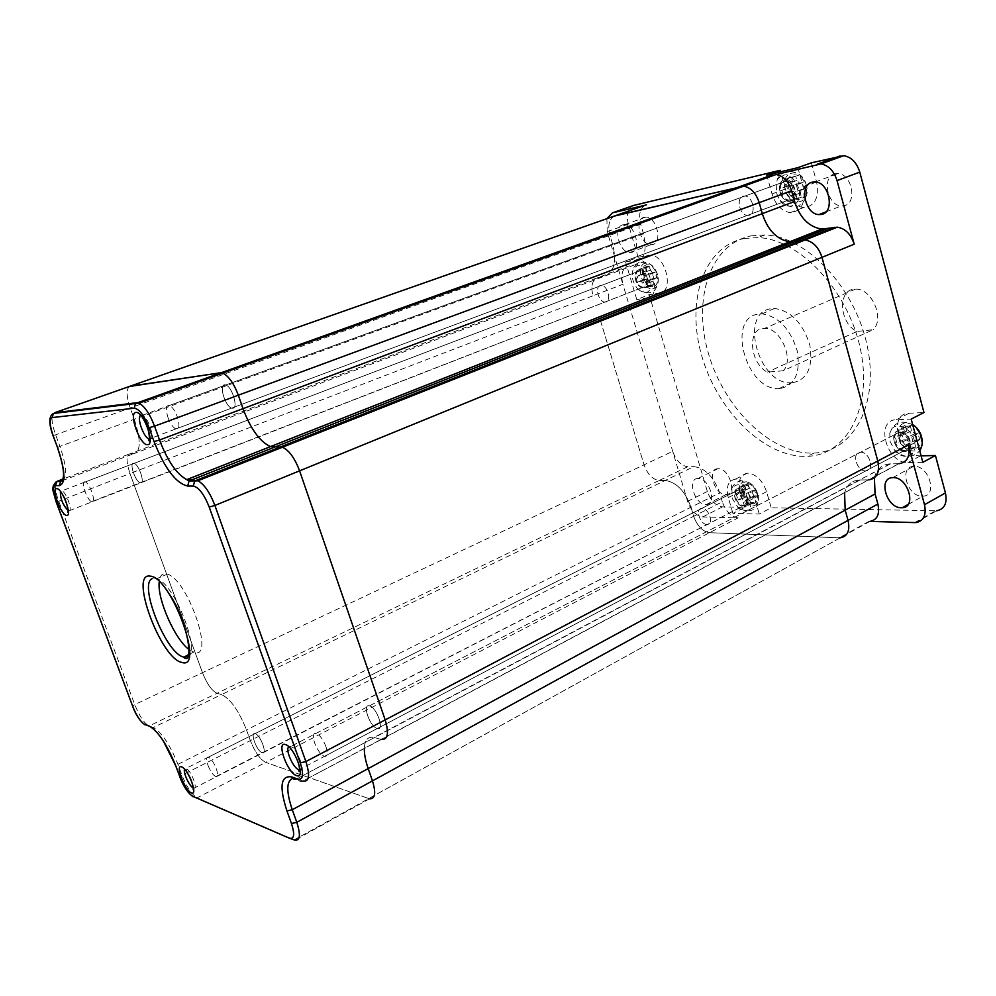 <?xml version="1.0" encoding="UTF-8"?>
<svg xmlns="http://www.w3.org/2000/svg" width="996" height="996" viewBox="0 0 996 996"><rect width="100%" height="100%" fill="white"/><g stroke="black" fill="none" stroke-linecap="round" stroke-linejoin="round"><path stroke-width="0.75" stroke-dasharray="4.98 3.74" d="M189.116 649.629L194.407 652.417C215.211 659.626 187.895 579.597 167.403 574.132L165.747 573.708C162.037 573.36 159.87 575.999 159.248 581.614M140.66 482.848L140.162 482.774C135.444 481.765 129.044 462.928 133.551 463.265L134.099 463.352C138.855 464.385 145.229 483.384 140.66 482.848L140.162 482.774C135.444 481.765 129.044 462.928 133.551 463.265L134.099 463.352C138.855 464.385 145.229 483.384 140.66 482.848M232.74 408.273L231.62 408.123C225.283 406.468 218.734 384.979 224.548 384.805L225.743 384.966C232.155 386.685 238.629 408.372 232.74 408.273L231.62 408.123C225.283 406.468 218.734 384.979 224.548 384.805L225.743 384.966C232.155 386.685 238.629 408.372 232.74 408.273M262.073 752.677C256.844 751.308 249.71 731.998 255.051 733.616L255.237 733.678C260.429 734.899 267.675 754.408 262.322 752.739L262.073 752.677C256.844 751.308 249.71 731.998 255.051 733.616L255.237 733.678C260.429 734.899 267.675 754.408 262.322 752.739L262.073 752.677M377.223 728.487C369.914 726.993 361.785 703.5 369.416 705.84L369.429 705.84C376.712 707.148 384.966 730.915 377.322 728.512L377.223 728.487C369.914 726.993 361.785 703.5 369.416 705.84L369.429 705.84C376.712 707.148 384.966 730.915 377.322 728.512L377.223 728.487M606.9 218.672L607.187 231.67L622.886 284.296C620.558 274.386 622.338 268.335 628.252 266.169L130.028 453.765C126.131 455.172 126.119 461.758 129.978 473.511L202.487 672.686C206.994 683.966 211.837 690.838 217.016 693.303L221.523 694.573L153.26 727.516L149.064 726.009C144.183 723.27 139.415 716.124 134.734 704.583L58.602 500.913C55.203 491.327 54.394 484.94 56.199 481.753M615.441 215.671C609.303 218.249 607.46 224.785 609.938 235.28L612.826 244.954C616.835 262.396 613.86 272.904 603.887 276.465L598.098 277.523C592.271 279.664 590.566 285.74 592.981 295.775L129.978 473.511C126.119 461.758 126.131 455.172 130.028 453.765L134.124 453.578L62.648 480.533M130.19 386.187C126.119 388.129 126.106 395.312 130.14 407.725L134.298 419.266C140.909 439.859 140.859 451.3 134.124 453.578L130.028 453.765L63.184 478.939M874.376 477.831C876.592 469.228 881.759 464.572 889.901 463.862L899.039 463.725L381.381 739.493L374.471 737.563L296.721 778.81L292.65 778.386M889.901 463.862L859.61 479.935C851.929 480.483 846.924 484.741 844.583 492.734C846.924 484.741 851.929 480.483 859.61 479.935L374.01 737.438C367.885 736.293 364.661 740.016 364.324 748.581C364.661 740.016 367.885 736.293 374.01 737.438L381.095 739.418L302.971 781.038L296.584 778.872L302.821 781.113L381.381 739.493M869.869 521.418L294.156 839.877L197.121 797.871C191.792 794.584 186.75 787.027 181.969 775.212L177.923 764.306C169.83 744.423 161.613 732.16 153.26 727.516L152.251 727.827M614.096 216.144C608.979 219.469 607.597 225.843 609.938 235.28L612.826 244.954C616.835 262.396 613.86 272.904 603.887 276.465L598.098 277.523C592.271 279.664 590.566 285.74 592.981 295.775L622.886 284.296L687.601 501.312C690.987 510.624 696.03 515.828 702.715 516.936L738.111 517.883L265.695 762.376L368.769 798.543L265.695 762.376C260.068 759.4 254.951 752.154 250.357 740.613L246.498 729.931C238.704 710.546 230.375 698.756 221.523 694.573C230.375 698.756 238.704 710.546 246.498 729.931L177.923 764.306L175.919 766.372M605.58 302.037L604.896 302.074C598.546 302.199 594.375 286.188 600.613 285.516L601.36 285.466C607.747 285.391 611.83 301.514 605.58 302.037L604.896 302.074C598.546 302.199 594.375 286.188 600.613 285.516L601.36 285.466C607.747 285.391 611.83 301.514 605.58 302.037M748.843 215.31L747.411 215.385C739.406 215.148 735.72 197.357 743.439 196.1L744.996 196.013C753.051 196.312 756.587 214.24 748.843 215.31L747.411 215.385C739.406 215.148 735.72 197.357 743.439 196.1L744.996 196.013C753.051 196.312 756.587 214.24 748.843 215.31M706.886 524.481C700.026 524.643 694.909 508.284 701.856 508.358L702.093 508.346C708.94 508.072 714.144 524.543 707.21 524.481L706.886 524.481C700.026 524.643 694.909 508.284 701.856 508.358L702.093 508.346C708.94 508.072 714.144 524.543 707.21 524.481L706.886 524.481M865.711 470.896C856.597 471.432 851.207 452.01 860.556 452.221L860.569 452.221C869.682 451.562 875.16 471.108 865.823 470.896L865.711 470.896C856.597 471.432 851.207 452.01 860.556 452.221L860.569 452.221C869.682 451.562 875.16 471.108 865.823 470.896L865.711 470.896M129.281 386.51C126.131 389.473 126.417 396.545 130.14 407.725L134.298 419.266C140.909 439.859 140.859 451.3 134.124 453.578L634.116 265.061L628.252 266.169M868.686 479.885L860.183 479.923L296.584 778.872M890.486 463.85L859.61 479.935L868.338 479.898L381.095 739.418M840.338 537.79L368.769 798.543M738.111 517.883C731.039 516.737 725.773 511.384 722.312 501.81L693.689 516.289C697.212 525.988 702.491 531.453 709.501 532.686L839.304 537.803L709.501 532.686C702.491 531.453 697.212 525.988 693.689 516.289L690.987 507.225C684.999 490.966 676.371 482.052 665.129 480.483L221.523 694.573L217.016 693.303L148.939 726.059L153.147 727.566L163.381 741.036M369.591 798.78L294.928 840.163L293.708 840.089L196.71 798.045L265.695 762.376C260.068 759.4 254.951 752.154 250.357 740.613L246.498 729.931L690.987 507.225C684.999 490.966 676.371 482.052 665.129 480.483L659.178 480.495L665.129 480.483L693.826 466.626C705.18 468.058 713.796 476.798 719.672 492.846L690.987 507.225L693.689 516.289L181.969 775.212L179.977 777.316M56.262 502.221L129.978 473.511L202.487 672.686C206.994 683.966 211.837 690.838 217.016 693.303L659.178 480.495C652.579 479.562 647.537 474.333 644.063 464.821C647.537 474.333 652.579 479.562 659.178 480.495L687.813 466.713L693.826 466.626M600.327 320.077L644.063 464.821L134.734 704.583L132.667 706.425M899.351 430.795C888.693 430.72 894.57 452.321 904.978 451.586C915.772 451.885 909.858 429.886 899.351 430.795M903.795 450.815C894.607 451.462 889.416 432.376 898.828 432.463L898.84 432.463C908.028 431.679 913.307 450.889 903.92 450.815L903.795 450.815M738.646 488.7C730.379 488.264 735.857 506.989 743.9 506.703C752.279 507.313 746.751 488.289 738.646 488.7M742.792 506.055C735.845 506.329 730.877 490.206 737.912 490.181L738.148 490.169C745.083 489.795 750.137 506.018 743.116 506.055L742.792 506.055M784.462 179.803C774.664 181.558 780.814 203.744 790.351 201.167C800.286 199.623 794.073 177.014 784.462 179.803M789.118 200.246L787.662 200.345C779.594 200.196 776.096 182.704 783.902 181.397L785.471 181.284C793.588 181.496 796.937 199.113 789.118 200.246M638.834 269.754C636.307 270.439 635.075 272.73 635.137 276.614L636.021 280.897C638.112 285.877 640.864 288.305 644.288 288.193C652.007 287.408 646.255 267.924 638.834 269.754M643.13 287.433L642.445 287.483C639.644 287.109 637.44 284.956 635.834 280.997L635.05 277.212C635 273.776 636.083 271.759 638.312 271.161L639.071 271.111C645.545 270.962 649.479 286.836 643.13 287.433M792.505 382.75L791.397 382.8C758.354 385.191 738.36 311.698 771.639 308.648L774.539 308.474C791.123 310.864 802.888 323.053 809.823 345.027C813.334 366.976 807.557 379.551 792.505 382.75M780.067 388.54L778.959 388.589C746.029 390.843 725.798 316.952 758.952 314.014L761.853 313.865C778.386 316.33 790.164 328.618 797.173 350.716C800.759 372.778 795.057 385.39 780.067 388.54M751.133 235.853L764.866 234.919C806.312 236.164 855.078 287.296 867.18 345.699C879.754 404.09 853.323 451.711 814.093 453.018L812.313 453.08C770.207 453.902 724.055 407.887 708.467 353.617C692.382 299.46 709.837 244.057 751.133 235.853M744.261 238.492L757.968 237.583C799.352 238.916 848.169 290.284 860.382 348.849C873.056 407.426 846.762 455.097 807.582 456.305L805.814 456.367C763.783 457.077 717.618 410.85 701.931 356.444C685.758 302.137 703.052 246.635 744.261 238.492M744.796 507.313L740.202 491.538C737.75 480.769 740.165 474.644 747.448 473.15L747.896 473.137C756.25 474.196 762.475 480.383 766.584 491.7L771.215 507.798L759.251 514.036L732.919 513.413L744.796 507.313L722.461 506.902C715.726 505.856 710.696 500.714 707.347 491.489L649.193 294.692L636.78 299.572L625.6 261.96L638.137 257.267L628.339 224.112C626.023 214.14 627.829 207.903 633.755 205.4M732.919 513.413L728.275 497.577C725.785 486.745 728.163 480.607 735.409 479.151L735.857 479.138C744.186 480.234 750.411 486.471 754.557 497.863L759.251 514.036M914.129 466.327L913.681 466.34C898.616 466.551 907.294 496.792 922.184 496.195L922.981 496.17C937.971 495.896 928.982 465.369 914.129 466.327M718.141 468.705L717.879 468.718C706.538 468.755 714.568 495.049 725.723 494.526L726.184 494.514C737.501 494.464 729.259 467.908 718.141 468.705M698.159 478.491L697.91 478.491C686.642 478.441 694.797 504.96 705.878 504.524L706.338 504.511C717.568 504.549 709.202 477.769 698.159 478.491M644.337 217.178C633.879 218.871 640.179 244.879 650.936 244.692L652.38 244.58C662.9 243.273 656.862 216.979 645.993 217.053L644.337 217.178M623.035 224.785C612.652 226.428 619.101 252.66 629.783 252.523L631.215 252.424C641.648 251.179 635.46 224.648 624.666 224.66L623.035 224.785M835.171 173.765C821.389 176.105 827.166 205.749 841.346 205.923L843.811 205.761C857.618 203.943 852.302 173.964 837.985 173.578L835.171 173.765M783.192 370.773L767.356 372.13C749.39 363.092 746.875 327.161 764.604 328.369C780.416 327.435 794.671 359.967 783.192 370.773L873.143 329.688L856.958 331.469C838.881 323.227 837.35 288.466 855.39 289.164C871.525 287.819 885.133 318.894 873.143 329.688M645.072 205.251C639.88 208.587 638.411 214.912 640.677 224.237L643.491 233.786C647.35 251.017 644.225 261.438 634.116 265.061M915.847 522.589L936.638 510.774L771.215 507.798M722.312 501.81L719.672 492.846M600.625 321.048L644.063 464.821L672.698 451.337C676.122 460.737 681.152 465.854 687.813 466.713M811.391 162.821L816.62 182.007C819.272 197.818 814.927 206.334 803.56 207.579C795.02 206.197 788.944 200.022 785.346 189.028L780.59 171.798M921.063 455.807L920.541 455.819C899.151 457.226 887.237 413.44 909.099 413.253L923.964 412.531M638.137 257.267L650.425 255.113C665.664 254.752 674.541 291.766 659.626 293.011L649.193 294.692M625.6 261.96L637.826 259.832C653.003 259.533 662.004 296.746 647.163 297.929L636.78 299.572M922.819 462.331L907.941 462.555C886.602 463.875 874.55 419.839 896.363 419.739L911.191 419.079M797.883 167.677L803.174 186.987C805.889 202.873 801.581 211.426 790.264 212.634C781.723 211.227 775.647 204.989 772.012 193.934L766.771 175.097M856.958 331.469L767.356 372.13M645.196 292.575C656.75 292.226 649.106 263.355 637.926 265.347L633.581 268.372C630.817 275.157 632.236 282.067 637.863 289.114L645.196 292.575M645.744 266.866L646.728 270.539L645.694 273.439L643.316 273.701L644.761 279.092L647.3 278.843L649.604 281.37L650.587 285.03L654.111 284.682L653.139 281.009L654.185 278.108L656.601 277.859L655.156 272.406L652.567 272.667L650.251 270.14L649.268 266.455L647.4 266.256L639.469 269.244L640.453 272.929L639.432 275.842L637.067 276.091L638.511 281.507L641.038 281.258L643.354 283.798L644.337 287.458L647.861 287.122L646.877 283.437L647.923 280.536L650.313 280.287L648.869 274.821L646.292 275.083L643.964 272.543L642.98 268.845L639.469 269.244M84.897 481.84C80.365 480.869 87.05 500.44 91.632 501.635L91.956 501.723C96.562 502.905 89.901 483.16 85.27 481.94L84.897 481.84M639.382 270.812C632.809 271.149 636.693 287.346 643.279 287.159L643.74 287.147C650.326 286.948 646.541 270.651 639.918 270.788L639.382 270.812M656.601 277.859L650.313 280.287M655.156 272.406L648.869 274.821M649.268 266.455L642.98 268.845M643.316 273.701L637.067 276.091M644.761 279.092L638.511 281.507M650.587 285.03L644.337 287.458M654.111 284.682L647.861 287.122M798.68 188.157C792.131 173.889 784.935 171.125 777.092 179.865L776.332 192.801L779.395 199.574C787.749 213.119 803.473 204.192 798.68 188.157M789.716 191.867L793.202 191.22L795.792 193.921L796.925 198.142L801.407 197.245L800.274 193L801.693 189.402L804.756 188.779L803.075 182.467L799.527 183.139L796.925 180.45L795.792 176.192L791.322 177.151L792.455 181.397L791.061 185.007L788.048 185.642L789.716 191.867L783.043 194.345L786.504 193.697L789.106 196.399L790.239 200.644L794.721 199.748L793.575 195.502L794.982 191.892L798.045 191.269L796.352 184.945L792.804 185.617L790.214 182.903L789.069 178.633L784.599 179.591L785.744 183.849L784.362 187.46L781.362 188.095L783.043 194.345M167.988 417.523C170.316 423.636 172.931 427.446 175.831 428.965C179.355 429.376 179.853 425.342 177.35 416.901C175.022 410.775 172.42 406.953 169.519 405.422C165.971 405.048 165.461 409.07 167.988 417.523M780.74 191.879C782.283 196.673 784.885 199.374 788.558 200.009C793.414 199.511 795.281 195.876 794.148 189.103C792.617 184.322 790.027 181.608 786.379 180.961C781.462 181.459 779.594 185.094 780.74 191.879M795.792 176.192L789.069 178.633M791.322 177.151L784.599 179.591M788.048 185.642L781.362 188.095M796.925 198.142L790.239 200.644M801.407 197.245L794.721 199.748M804.756 188.779L798.045 191.269M803.075 182.467L796.352 184.945M750.474 496.967C743.925 484.442 737.737 481.603 731.898 488.438L732.222 498.448L738.235 507.748C748.357 513.587 752.428 510.002 750.474 496.967M744.049 496.78L746.514 496.581L749.216 499.058L750.411 502.619L754.072 502.333L752.876 498.772L753.835 495.983L756.338 495.771L754.557 490.48L752.067 490.692L749.341 488.214L748.145 484.641L744.485 484.965L745.68 488.538L744.747 491.327L742.294 491.526L744.049 496.78L738.073 499.818L740.551 499.619L743.24 502.109L744.435 505.682L748.096 505.408L746.888 501.835L747.834 499.046L750.324 498.847L748.544 493.543L746.029 493.742L743.327 491.252L742.132 487.667L738.484 487.99L739.692 491.563L738.758 494.352L736.305 494.564L738.073 499.818M208.201 765.924C210.704 771.813 213.256 775.374 215.833 776.594C218 776.656 218.049 773.743 215.983 767.854C213.468 761.952 210.928 758.392 208.351 757.172C206.16 757.109 206.11 760.035 208.201 765.924M735.832 498.149C737.75 502.893 740.451 505.383 743.912 505.644C747.112 504.935 748.058 502.146 746.776 497.265C744.846 492.534 742.169 490.032 738.708 489.771C735.496 490.48 734.525 493.269 735.832 498.149M746.514 496.581L740.526 499.619L746.527 496.568M746.029 493.742L752.03 490.692L746.054 493.742M748.145 484.641L742.132 487.667M744.485 484.965L738.484 487.99M742.294 491.526L736.305 494.564M750.411 502.619L744.435 505.682M754.072 502.333L748.096 505.408M756.338 495.771L750.324 498.847M754.557 490.48L748.544 493.543M890.075 441.315L894.271 449.706C903.285 462.082 918.748 455.795 914.465 441.091C911.153 425.977 891.843 420.262 889.764 433.472L890.075 441.315M918.088 433.621L914.751 433.671L911.514 430.646L910.456 426.5L905.576 426.599L906.634 430.733L905.028 433.808L901.704 433.858L903.26 439.908L906.547 439.883L909.759 442.896L910.805 447.005L915.698 446.98L914.639 442.859L916.245 439.784L919.657 439.746L918.088 433.621L911.738 436.933L908.402 436.983L905.165 433.945L904.094 429.786L899.214 429.874L900.284 434.007L898.691 437.095L895.367 437.132L896.935 443.208L900.21 443.183L903.422 446.22L904.493 450.341L909.373 450.329L908.302 446.183L909.908 443.108L913.307 443.083L911.738 436.933M326.016 746.801C323.19 739.567 319.928 735.073 316.218 733.317C313.105 732.994 312.57 736.206 314.624 742.954C317.438 750.162 320.7 754.644 324.435 756.4C327.51 756.723 328.045 753.524 326.016 746.801M909.522 441.141C907.605 435.476 904.331 432.438 899.699 432.015C895.491 432.712 893.885 435.787 894.894 441.265C896.823 446.93 900.11 449.968 904.766 450.366C908.912 449.669 910.506 446.594 909.522 441.141M910.805 447.005L904.493 450.341M915.698 446.98L909.373 450.329M919.657 439.746L913.307 443.083M910.456 426.5L904.094 429.786M905.576 426.599L899.214 429.874M901.704 433.858L895.367 437.132M903.26 439.908L896.935 443.208M187.634 656.874C201.453 652.243 174.288 583.158 156.758 578.676L152.762 578.452M68.064 510.525L68.849 510.786C73.057 511.521 66.284 492.086 61.877 490.841L60.42 491.426M149.562 439.186L150.01 439.211C155.463 439.547 148.441 417.274 142.428 415.282L140.673 415.295M193.274 787.923L193.56 788.023C198.565 789.977 190.983 770.02 186.14 768.514L184.546 769.161M299.634 769.958C305.76 770.854 296.97 748.071 290.583 746.552L288.566 746.988M643.491 233.786L59.897 446.37L55.515 434.542C51.854 424.084 51.057 417.075 53.137 413.552M62.499 480.807C67.392 477.296 66.533 465.817 59.897 446.37L57.457 447.565M640.677 224.237L53.062 435.713M297.916 779.133C298.937 781.3 300.568 781.96 302.821 781.113M754.557 497.863L766.584 491.7M898.678 463.725L868.338 479.898M868.923 521.394L839.304 537.803M914.677 522.626L935.468 510.811M702.715 516.936L722.461 506.902M687.601 501.312L707.347 491.489M607.187 231.67L628.339 224.112M728.275 497.577L740.202 491.538M647.163 297.929L659.626 293.011M635.934 259.968L648.521 255.25M907.941 462.555L920.541 455.819M896.363 419.739L909.099 413.253M803.174 186.987L816.62 182.007M772.012 193.934L785.346 189.028M652.716 288.79C656.713 288.006 658.58 284.532 658.281 278.357L657.447 274.249C654.733 266.965 650.874 263.268 645.894 263.168C635.124 263.865 642.233 290.434 652.716 288.79M652.816 286.624C643.914 288.031 637.863 265.446 647.039 264.874C656.015 263.28 662.103 286.3 652.816 286.624M652.741 272.667L646.466 275.083M650.251 270.14L643.964 272.543M646.728 270.539L640.453 272.929M645.694 273.439L639.432 275.842M647.139 278.843L640.876 281.258M649.604 281.37L643.354 283.798M653.139 281.009L646.877 283.437M654.185 278.108L647.923 280.536M806.362 185.219C801.668 165.896 779.544 170.914 785.209 189.626C789.654 208.538 811.865 204.317 806.362 185.219M805.403 185.318C810.084 201.503 791.222 205.139 787.438 189.053C782.644 173.142 801.444 168.922 805.403 185.318M792.455 181.397L785.744 183.849M791.061 185.007L784.362 187.46M792.729 191.257L786.043 193.722M795.792 193.921L789.106 196.399M800.274 193L793.575 195.502M801.693 189.402L794.982 191.892M800.012 183.115L793.302 185.58M796.925 180.45L790.214 182.903M757.383 493.219C752.329 477.047 734.301 478.852 740.115 494.663C744.958 510.525 763.123 509.305 757.383 493.219M756.661 493.032C761.542 506.665 746.116 507.736 741.983 494.253C737.052 480.819 752.378 479.313 756.661 493.032M745.68 488.538L739.692 491.563M744.747 491.327L738.758 494.352M749.216 499.058L743.24 502.109M752.876 498.772L746.888 501.835M753.835 495.983L747.834 499.046M749.341 488.214L743.327 491.252M912.66 424.557C902.04 420.698 897.346 424.931 898.566 437.244C902.625 455.521 926.828 455.62 921.636 436.97M900.907 436.908C896.338 421.333 916.855 420.81 920.491 436.671C924.923 452.47 904.368 452.445 900.907 436.908M914.639 442.859L908.302 446.183M916.32 439.784L909.971 443.108M914.751 433.671L908.402 436.983M911.514 430.646L905.165 433.945M906.634 430.733L900.284 434.007M904.978 433.808L898.641 437.095M906.547 439.883L900.21 443.183M909.759 442.896L903.422 446.22M167.403 574.132L156.758 578.676C159.211 580.593 163.107 585.349 168.461 592.944M193.647 652.206L188.605 654.534M639.071 271.111L61.877 490.841L61.379 491.613L62.661 494.726M785.471 181.284L142.428 415.282L143.748 419.515M737.912 490.181L185.966 768.451L187.721 773.494M193.311 788.558L743.116 506.055M293.397 752.416C290.869 748.643 289.936 746.689 290.583 746.552L898.84 432.463M642.445 287.483L68.052 511.185M787.662 200.345L149.612 438.763M903.92 450.815L299.659 769.472M196.71 798.045L192.888 796.663M148.939 726.059L144.93 724.851M778.959 388.589L791.397 382.8M764.866 234.919L757.968 237.583M814.093 453.018L807.582 456.305M892.69 477.644L913.681 466.34M697.91 478.491L717.879 468.718M629.783 252.523L650.936 244.692M826.008 211.849L841.346 205.923M815.338 181.957L837.985 173.578M624.666 224.66L645.993 217.053M706.338 504.511L726.184 494.514M908.115 504.449L922.981 496.17M735.409 479.151L747.448 473.15M637.826 259.832L650.425 255.113M790.264 212.634L803.56 207.579M761.853 313.865L774.539 308.474M855.39 289.164L764.604 328.369M637.863 289.114C641.648 292.189 645.595 293.359 649.728 292.625C654.87 292.127 657.721 287.371 658.281 278.357L657.447 274.249C650.836 260.803 646.068 262.371 640.677 262.496C635.709 265.235 633.344 267.202 633.581 268.372M91.632 501.635L643.279 287.159M85.27 481.94L639.918 270.788M652.567 272.667L646.292 275.083M648.035 266.243L641.748 268.621M647.3 278.843L641.038 281.258M651.919 285.267L645.657 287.707M777.092 179.865C782.806 165.685 803.224 170.64 806.299 185.343L806.598 195.017C805.191 199.885 803 203.147 800.049 204.815C794.883 209.098 787.998 207.355 779.395 199.574M175.831 428.965L788.558 200.009M169.519 405.422L786.379 180.961M795.182 176.105L788.458 178.545M793.202 191.22L786.504 193.697M797.684 198.241L790.998 200.744M799.527 183.139L792.804 185.617M731.898 488.438C733.94 483.471 737.488 480.944 742.53 480.856C748.108 482.998 750.113 479.723 757.371 493.281C761.268 512.492 747.336 513.438 738.235 507.748M215.833 776.594L743.912 505.644M208.351 757.172L738.708 489.771M746.315 484.405L740.302 487.43M752.341 502.856L746.365 505.931M894.271 449.706C903.696 458.26 912.174 458.621 919.719 450.802M316.218 733.317L899.699 432.015M889.764 433.472C893.81 422.229 901.48 419.378 912.759 424.906M324.435 756.4L904.766 450.366M913.643 447.428L907.331 450.765M916.245 439.784L909.908 443.108M907.779 426.114L901.43 429.388M905.028 433.808L898.691 437.095"/><path stroke-width="1.49" d="M159.248 581.614C156.882 598.559 174.798 639.357 189.116 649.629M791.571 190.709L794.547 201.528C799.875 217.825 808.964 227.013 821.812 229.105L837.312 227.175C845.268 228.47 850.895 234.135 854.195 244.182L837.038 180.6C833.901 170.889 828.548 165.336 820.953 163.929L776.096 174.512C783.304 175.831 788.458 181.222 791.571 190.709L238.33 395.2C233.836 383.323 228.619 375.965 222.681 373.139L220.191 372.828L129.281 386.51M869.869 521.418L915.847 522.589C923.666 521.095 926.554 515.131 924.5 504.711L908.377 444.951L877.8 461.024L821.974 257.341C818.6 247.145 812.948 241.356 805.029 239.986L789.641 241.804C776.855 239.563 767.729 230.188 762.276 213.642L759.213 202.661C756.026 193.037 750.847 187.534 743.676 186.152L222.681 373.139C228.619 375.965 233.836 383.323 238.33 395.2L242.999 408.659L159.522 440.008C167.589 460.986 176.678 474.196 186.775 479.636L197.88 480.782C204.192 484.168 209.87 492.385 214.899 505.445L305.884 761.567C310.179 775.349 309.295 781.872 303.232 781.125L302.821 781.113M854.195 244.182L821.974 257.341L877.8 461.024C880.003 472.253 876.966 478.541 868.686 479.885C876.966 478.541 880.003 472.253 877.8 461.024L385.178 719.896L299.597 470.834C294.804 458.172 289.089 450.304 282.441 447.241L270.489 446.606C259.844 441.676 250.681 429.027 242.999 408.659L238.33 395.2L154.554 426.164L159.522 440.008L154.056 441.577L149.089 427.757C144.159 415.419 139.216 408.908 134.261 408.198L52.278 417.573C49.252 419.042 49.539 425.093 53.149 435.713L57.556 447.565C65.363 470.797 65.935 483.496 59.287 485.65L55.552 485.637C52.639 486.658 52.9 492.186 56.349 502.221L132.754 706.463C136.676 716.124 140.66 722.088 144.706 724.366L148.89 725.86C158.04 730.977 167.079 744.498 176.018 766.434L180.089 777.366C184.086 787.251 188.294 793.563 192.726 796.302L289.338 838.184C294.231 839.391 294.941 834.499 291.467 823.53L286.935 810.943C279.092 786.603 280.673 775.262 291.691 776.905L297.916 779.133C303.133 779.993 303.917 774.577 300.269 762.899L209.197 507.014C204.143 494.315 198.839 487.33 193.299 486.048L187.671 486.036C175.881 483.272 164.689 468.456 154.056 441.577M837.312 227.175L805.029 239.986C812.948 241.356 818.6 247.145 821.974 257.341L299.597 470.834L385.178 719.896C389.137 733.355 387.88 739.879 381.381 739.493L381.095 739.418M874.376 477.831L875.098 493.966L877.874 504.038L372.454 780.876L368.184 768.588C365.544 760.919 364.25 754.258 364.324 748.581C364.25 754.258 365.544 760.919 368.184 768.588L292.264 809.723L296.783 822.323C300.78 834.76 300.157 840.711 294.928 840.163L289.338 838.184M875.098 493.966L845.181 510.164L848.044 520.385C850.186 530.631 847.621 536.446 840.338 537.79C847.621 536.446 850.186 530.631 848.044 520.385L845.181 510.164L368.184 768.588L372.454 780.876C376.152 793.04 375.206 799.004 369.591 798.78L368.769 798.543M134.261 408.198L135.406 403.529L139.029 403.156L222.681 373.139L220.191 372.828L130.19 386.187L54.506 412.78L136.713 402.745L139.029 403.156C144.657 406.256 149.836 413.938 154.554 426.164L149.089 427.757M209.197 507.014L214.899 505.445L299.597 470.834C294.804 458.172 289.089 450.304 282.441 447.241L805.029 239.986L789.641 241.804C776.855 239.563 767.729 230.188 762.276 213.642L759.213 202.661C756.026 193.037 750.847 187.534 743.676 186.152L614.096 216.144M193.299 486.048L194.706 480.956L197.88 480.782L282.441 447.241L270.489 446.606C259.844 441.676 250.681 429.027 242.999 408.659L794.547 201.528M300.269 762.899L305.884 761.567L385.178 719.896C389.137 733.355 387.88 739.879 381.381 739.493M845.181 510.164L844.583 492.734L845.181 510.164M291.467 823.53L296.783 822.323L372.454 780.876C376.152 793.04 375.206 799.004 369.591 798.78M893.126 477.632L892.69 477.644C877.688 477.744 886.527 508.259 901.355 507.786L902.139 507.773C917.079 507.611 907.916 476.773 893.126 477.632M812.524 182.119C798.817 184.409 804.78 214.339 818.899 214.601L821.351 214.451C835.096 212.696 829.593 182.417 815.338 181.957L812.524 182.119M606.9 218.672L612.428 212.858L645.072 205.251M612.428 212.858L633.755 205.4L780.179 170.304L766.771 175.097L797.883 167.677L811.391 162.821L843.749 155.687C851.356 157.044 856.697 162.51 859.772 172.121L923.964 412.531L911.191 419.079L922.819 462.331L935.443 455.533L945.428 492.958C947.42 503.291 944.494 509.23 936.638 510.774M776.096 174.512L743.676 186.152L615.441 215.671L130.19 386.187M908.377 444.951C910.481 456.044 907.368 462.293 899.039 463.725M840.338 537.79L839.304 537.803M877.874 504.038C879.941 514.173 877.302 519.949 869.956 521.369M600.327 320.077L600.625 321.048M935.443 455.533L921.063 455.807M780.59 171.798L780.179 170.304M150.222 576.149C171.287 576.896 205.388 670.818 181.795 662.39C160.804 658.854 128.683 571.841 150.222 576.149M152.762 578.452C137.734 581.975 165.187 652.417 183.227 657.011L187.634 656.874M56.735 488.663C62.15 488.052 72.733 516.438 66.732 515.418C61.304 515.754 50.933 488.028 56.735 488.663M135.954 412.456C143.349 410.838 155.662 445.088 147.57 444.677C140.175 445.872 128.123 412.581 135.954 412.456M181.695 766.895C188.356 768.999 198.528 796.501 191.319 792.828C184.683 790.488 174.686 763.608 181.695 766.895M285.491 744.572C294.654 746.826 306.394 779.818 296.571 775.623C287.446 773.021 275.942 740.924 285.491 744.572M288.566 746.988C285.205 750.113 293.459 768.414 298.875 769.808L299.634 769.958M60.42 491.426C60.208 498.473 62.76 504.835 68.064 510.525M140.673 415.295C136.452 417.212 143.486 437.244 148.964 439.012L149.562 439.186M184.546 769.161C182.94 772.423 189.526 786.591 193.274 787.923M56.199 481.753L62.499 480.807M63.184 478.939L56.76 481.516L55.552 485.637M62.648 480.533L56.76 481.516C49.489 487.604 54.294 492.858 56.212 502.084L56.349 502.221M53.137 413.552L53.311 413.477C48.767 416.241 48.667 423.624 53.025 435.613L53.149 435.713M772.859 174.723L135.406 403.529L53.311 413.477L52.278 417.573M826.419 228.856L189.066 480.981L186.775 479.636L821.812 229.105M834.461 227.337L194.706 480.956L189.066 480.981L187.671 486.036M292.65 778.386C286.325 781.175 286.188 791.621 292.264 809.723L286.935 810.943M296.584 778.872C294.33 779.719 292.7 779.059 291.691 776.905M196.71 798.045L192.726 796.302M175.919 766.372L180.089 777.366M163.381 741.036L176.018 766.434M152.251 727.827L148.89 725.86M148.939 726.059L144.706 724.366M56.262 502.221L132.754 706.463M57.556 447.565L53.062 435.713M59.287 485.65L60.507 481.504C65.387 479.549 64.379 468.232 57.457 447.565M646.441 204.778L615.441 215.671M817.305 164.166L840.089 155.936M837.038 180.6L859.772 172.121M924.5 504.711L945.428 492.958M921.636 436.97C920.092 431.529 917.104 427.396 912.66 424.557M168.461 592.944C187.858 619.251 194.594 666.872 183.7 657.372L188.605 654.534M62.661 494.726C69.272 506.03 67.902 515.231 67.902 511.508L68.052 511.185M143.748 419.515C150.396 429.264 149.948 445.299 148.815 439.908L149.612 438.763M187.721 773.494C194.444 784.288 193.149 792.443 193.236 788.757L193.311 788.558M299.659 769.472L298.962 769.833C298.377 774.203 302.859 768.563 293.397 752.416M192.888 796.663C187.572 792.505 183.264 786.056 179.977 777.316M144.93 724.851C139.913 721.017 135.829 714.879 132.667 706.425M818.899 214.601L826.008 211.849M902.139 507.773L908.115 504.449M820.953 163.929L843.749 155.687M919.719 450.802C922.209 446.855 922.856 442.386 921.649 437.393C918.698 430.16 915.735 425.989 912.759 424.906"/></g></svg>
